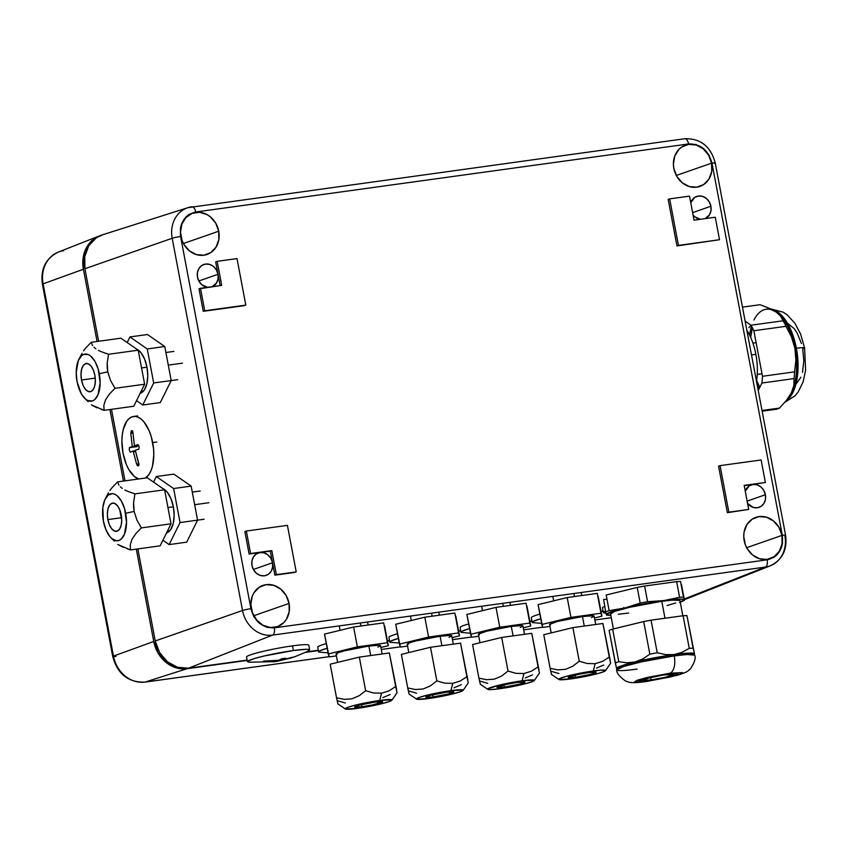 <?xml version="1.0" encoding="UTF-8"?>
<svg xmlns="http://www.w3.org/2000/svg" width="848" height="848" viewBox="0 0 848 848"><rect width="100%" height="100%" fill="white"/><g stroke="black" fill="none" stroke-linecap="round" stroke-linejoin="round"><path stroke-width="1.27" d="M700.395 219.293A11.883 10.314 -109.6 0 1 693.07 214.979L694.925 216.876L700.395 219.293M710.9 206.223A11.883 10.314 -109.6 0 1 705.144 218.636L709.447 214.873L710.963 210.792L710.9 206.223L692.625 212.636L710.9 206.223L709.278 201.888L706.342 198.421L702.536 196.354L698.434 196.015L694.671 197.446L690.749 202.714A11.883 10.314 -109.6 0 1 696.431 196.535A11.883 10.314 -109.6 0 1 710.9 206.223M272.537 562.754A11.883 10.314 -109.6 0 1 266.018 575.442A11.883 10.314 -109.6 0 1 251.994 565.584A11.883 10.314 -109.6 0 1 258.057 553.055A11.883 10.314 -109.6 0 1 260.071 552.536L271.816 550.596L250.595 553.521L246.344 531.028L287.419 525.368L296.217 571.891L274.879 575.156L294.733 572.421L274.879 575.156L276.363 574.637L271.816 550.596L250.595 553.521L246.344 531.028L287.419 525.368L296.217 571.891L276.363 574.637L271.816 550.596L270.332 551.115L274.879 575.156L272.537 562.754L270.915 558.408L267.968 554.942L264.163 552.885L260.071 552.536L270.332 551.115L272.537 562.754L253.361 569.474L272.537 562.754A11.883 10.314 -109.6 0 0 260.071 552.536L256.308 553.967L253.446 556.945L251.941 561.026L251.994 565.584L253.616 569.93L256.562 573.396L260.368 575.463L264.459 575.803L268.222 574.372L271.084 571.393L272.59 567.312L272.537 562.754M711.61 163.166A21.868 18.974 -109.6 0 1 699.483 186.56A21.868 18.974 -109.6 0 1 673.821 168.381A21.868 18.974 -109.6 0 1 684.834 145.379A21.868 18.974 -109.6 0 1 711.61 163.166L676.312 175.472L711.61 163.166L708.631 155.173L703.215 148.792L696.219 144.997L688.671 144.361L681.75 146.99L678.856 149.418L674.764 156.043L673.397 164.152L673.821 168.381L676.81 176.373L682.216 182.744L689.223 186.539L696.759 187.175L703.692 184.546L708.939 179.055L711.726 171.55L711.61 163.166M289.073 603.437A21.868 18.974 -109.6 0 1 276.936 626.842A21.868 18.974 -109.6 0 1 251.284 608.652A21.868 18.974 -109.6 0 1 262.297 585.65A21.868 18.974 -109.6 0 1 289.073 603.437L253.764 615.743L289.073 603.437L286.083 595.444L280.677 589.063L273.671 585.279L266.134 584.643L259.212 587.272L253.955 592.752L252.216 596.324L250.86 604.433L252.439 612.775L256.711 620.111L263.039 625.294L270.459 627.552L277.826 626.534L284.038 622.39L286.401 619.337L289.179 611.832L289.073 603.437M218.742 231.207A21.868 18.974 -109.6 0 1 206.605 254.601A21.868 18.974 -109.6 0 1 180.953 236.422A21.868 18.974 -109.6 0 1 191.955 213.42A21.868 18.974 -109.6 0 1 218.742 231.207L183.433 243.514L218.742 231.207L215.752 223.215L210.346 216.834L206.976 214.565L199.566 212.307L192.189 213.325L185.988 217.47L181.885 224.095L180.529 232.193L182.097 240.546L183.931 244.415L189.348 250.796L196.354 254.58L203.891 255.216L210.813 252.587L216.06 247.107L218.848 239.592L218.742 231.207M781.951 535.395A21.868 18.974 -109.6 0 1 769.814 558.8A21.868 18.974 -109.6 0 1 744.162 540.611A21.868 18.974 -109.6 0 1 755.165 517.609A21.868 18.974 -109.6 0 1 781.951 535.395L746.643 547.702L781.951 535.395L778.962 527.403L773.556 521.022L766.55 517.227L759.013 516.602L752.091 519.23L746.834 524.711L744.046 532.226L743.738 536.381L745.307 544.734L747.141 548.603L752.558 554.984L759.564 558.779L767.101 559.404L774.023 556.776L779.27 551.295L782.057 543.78L781.951 535.395M207.527 287.334A11.883 10.314 -109.6 0 1 197.489 277.105A11.883 10.314 -109.6 0 1 203.552 264.576A11.883 10.314 -109.6 0 1 218.021 274.275A11.883 10.314 -109.6 0 1 212.265 286.677L216.569 282.914L218.084 278.833L218.021 274.275L220.162 285.585L218.021 274.275L198.856 280.985L218.021 274.275L216.399 269.929L213.463 266.463L209.657 264.396L205.555 264.057L201.792 265.488L198.941 268.466L197.425 272.547L197.489 277.105L199.11 281.451L202.047 284.917L207.516 287.334M765.405 494.713A11.883 10.314 -109.6 0 1 758.896 507.401A11.883 10.314 -109.6 0 1 747.576 503.468L753.247 507.411L757.338 507.761L761.101 506.33L763.953 503.352L765.468 499.271L765.405 494.713L747.13 501.115L765.405 494.713L763.783 490.367L760.847 486.9L757.041 484.833L752.939 484.494A11.883 10.314 -109.6 0 1 765.405 494.713M745.254 491.193A11.883 10.314 -109.6 0 1 750.936 485.014A11.883 10.314 -109.6 0 1 752.939 484.494L749.176 485.925L745.254 491.193M744.215 485.703L765.384 482.459L744.162 485.385L748.699 509.425L728.845 512.16L720.058 465.637L761.133 459.966L765.384 482.459L744.215 485.703M718.574 466.167L720.058 465.637L718.574 466.167L727.361 512.69L728.845 512.16L720.058 465.637L761.133 459.966L765.384 482.459L744.162 485.385L748.699 509.425L727.361 512.69L748.699 509.425L727.361 512.69L718.574 466.167M237.016 258.598L245.803 305.121L203.255 311.322L244.319 305.651L203.255 311.322L204.739 310.792L200.488 288.309L199.004 288.829L203.255 311.322L199.004 288.829L221.71 285.373L217.162 261.332L237.016 258.598L245.803 305.121L204.739 310.792L200.488 288.309L221.71 285.373L217.162 261.332L237.016 258.598M215.678 261.862L217.162 261.332L215.678 261.862L218.021 274.275L215.678 261.862M102.894 234.684L96.396 237.737L88.786 245.687L84.747 256.562L84.906 268.721L172.186 238.267A28.631 24.846 -109.6 0 1 188.033 207.643L102.449 234.822A31.694 27.496 70.4 0 0 84.906 268.721L98.612 341.267L84.906 268.721L172.186 238.267L242.528 610.496L155.237 640.961L159.572 652.547L167.406 661.79L177.561 667.281L188.489 668.203L247.118 660.104L188.489 668.203L272.558 635.11A28.631 24.846 -109.6 0 1 242.528 610.496L155.237 640.961A31.694 27.496 70.4 0 0 188.489 668.203L272.558 635.11A6.339 3.095 -97.9 0 0 274.296 627.859C262.424 628.082 254.633 621.69 250.923 608.705L180.582 236.475C179.32 223.141 184.366 214.989 195.718 211.989L688.597 143.948A6.339 3.095 -97.9 0 0 684.76 138.733A6.339 3.095 -97.9 0 0 684.506 138.786A6.339 3.095 82.1 0 1 684.781 138.722A6.339 3.095 82.1 0 1 688.597 143.948C700.469 143.736 708.271 150.117 711.981 163.113L782.312 535.342C783.573 548.667 778.528 556.829 767.175 559.818L274.296 627.859A6.339 3.095 82.1 0 1 272.558 635.11L765.426 567.058A6.339 3.095 -97.9 0 0 767.175 559.818A6.339 3.095 82.1 0 1 765.426 567.058L684.219 599.027L765.426 567.058A28.631 24.846 70.4 0 0 770.747 565.627M155.237 640.961L137.853 548.91L155.237 640.961M124.995 480.858L111.47 409.319L124.995 480.858M785.577 535.215A6.339 0.562 169.3 0 0 782.312 535.342A6.339 0.562 -10.7 0 1 785.577 535.226L715.235 162.986A6.339 0.562 169.3 0 0 711.981 163.113A6.339 0.562 -10.7 0 1 715.235 162.986C710.751 146.428 700.596 138.341 684.76 138.733L188.033 207.643A28.631 24.846 -109.6 0 1 191.627 206.827A6.339 3.095 82.1 0 1 191.881 206.774A6.339 3.095 82.1 0 1 195.718 211.989A6.339 3.095 -97.9 0 0 191.913 206.764A6.339 3.095 -97.9 0 0 191.627 206.827A28.631 24.846 70.4 0 0 187.758 207.728A28.631 24.846 70.4 0 0 172.186 238.267A6.339 0.562 -10.7 0 1 180.582 236.475A6.339 0.562 169.3 0 0 172.186 238.267L242.528 610.496A6.339 0.562 -10.7 0 1 250.923 608.705A6.339 0.562 169.3 0 0 242.528 610.496A28.631 24.846 70.4 0 0 272.558 635.11L765.426 567.058A28.631 24.846 -109.6 0 0 770.419 565.754L686.88 598.709A31.694 27.496 70.4 0 1 684.315 599.557L687.368 598.518M603.087 610.963L600.978 611.249L603.087 610.963M531.887 620.789L529.788 621.086L531.887 620.789M460.697 630.615L458.588 630.912L460.697 630.615M389.508 640.452L387.398 640.738L389.508 640.452M318.307 650.278L306.669 651.879L318.307 650.278M784.866 535.629A28.631 24.846 -109.6 0 1 770.419 565.754C782.45 559.797 787.506 549.621 785.577 535.226A6.339 0.562 -10.7 0 1 784.866 535.629M714.429 162.869A28.631 24.846 -109.6 0 1 714.535 163.388A6.339 0.562 -10.7 0 0 715.235 162.986M244.86 531.558L246.344 531.028L244.86 531.558L249.111 554.051L260.071 552.536L249.111 554.051L244.86 531.558M719.517 239.73L676.958 245.92L719.517 239.73L678.442 245.401L669.655 198.867L668.171 199.397L676.958 245.92L678.442 245.401L669.655 198.867L689.509 196.132L694.046 220.173L715.267 217.236L719.517 239.73L676.958 245.92L668.171 199.397L669.655 198.867L689.509 196.132L694.046 220.173L715.267 217.236L719.517 239.73M711.981 163.113L782.312 535.342L782.481 543.557L781.432 547.713L777.044 554.815L773.98 557.306L767.175 559.818L274.296 627.859L266.919 627.308L259.477 623.354L253.785 616.549L250.923 608.705L180.582 236.475L180.423 228.25L181.472 224.095L185.85 217.003L188.924 214.502L195.718 211.989L688.597 143.948L695.975 144.51L703.427 148.464L709.108 155.269L711.981 163.113M329.109 656.691L144.87 682.131C128.186 682.534 117.48 673.99 112.731 656.5A6.339 0.562 -10.7 0 1 113.441 656.098A30.21 26.214 70.4 0 0 145.125 682.068A6.339 3.095 82.1 0 1 144.87 682.131A6.339 3.095 -97.9 0 0 145.125 682.068L329.098 656.67L145.125 682.068L187.005 668.722A31.694 27.496 -109.6 0 1 153.753 641.491L136.305 549.122L153.753 641.491L113.441 656.098A6.339 0.562 169.3 0 0 112.731 656.511L42.4 284.271C40.365 269.07 45.686 258.333 58.374 252.068A30.21 26.214 70.4 0 0 43.1 283.868A6.339 0.562 169.3 0 0 42.4 284.271A6.339 0.562 -10.7 0 1 43.1 283.868A30.21 26.214 -109.6 0 1 58.024 252.206A30.21 26.214 -109.6 0 1 63.621 250.69M100.923 235.362L94.912 238.256L87.302 246.206L83.263 257.092L83.422 269.251L97.075 341.479L83.422 269.251L43.1 283.868L113.441 656.098L153.753 641.491L158.088 653.066L165.922 662.309L176.077 667.811L187.005 668.722L247.171 660.422L187.005 668.722L145.125 682.068A30.21 26.214 -109.6 0 1 113.441 656.098L43.1 283.868L83.422 269.251A31.694 27.496 -109.6 0 1 99.439 235.892A31.694 27.496 -109.6 0 1 100.848 235.384M109.933 409.531L123.448 481.07L109.933 409.531M115.996 656.384A6.339 0.562 -10.7 0 1 113.537 656.628M611.281 617.715L594.872 620.005M542.678 627.181L523.672 629.831M471.488 637.018L452.482 639.636L471.488 637.018M400.298 646.844L381.293 649.483M305.725 652.335L318.371 650.586L305.725 652.335M387.451 641.056L389.561 640.759L387.451 641.056M458.651 631.219L460.75 630.933L458.651 631.219M529.841 621.393L531.95 621.107L529.841 621.393M601.041 611.567L603.14 611.281L601.041 611.567M685.385 599.25L684.325 599.631A31.694 27.496 -109.6 0 0 685.301 599.271M152.693 442.592L156.806 442.02L152.693 442.592A31.694 15.497 82.1 0 1 145.453 478.028L148.951 474.509L150.976 470.725L152.492 466.071L153.806 454.867L153.552 448.74L151.262 436.646L149.322 431.123L144.202 422.198L141.224 419.145L138.118 417.195L135.002 416.41L131.991 416.845L129.214 418.477L126.765 421.233L123.214 429.66L122.26 435.024L121.9 440.875L123.013 453.139A31.694 15.497 82.1 0 1 133.518 416.474A31.694 15.497 82.1 0 1 152.693 442.592M138.712 478.961A31.694 15.497 82.1 0 1 123.013 453.139L126.384 464.609L128.769 469.485L134.482 476.587L138.712 478.961M137.217 446.567L129.373 447.659A108.046 9.508 -10.7 0 1 132.277 446.546L138.786 445.656M133.284 451.761L135.542 451.443M135.404 450.765L133.136 451.083A108.046 9.508 169.3 0 0 130.221 452.185L129.288 450.118L129.373 447.659A108.046 9.508 -10.7 0 1 132.277 446.546L130.772 433.264L131.726 430.572L132.935 432.491L134.45 445.783A108.046 9.508 -10.7 0 1 138.001 444.585L139.083 446.631L138.86 449.111A108.046 9.508 169.3 0 0 135.298 450.309L138.955 465.011L138.404 465.934L137.418 465.552L136.602 464.1L138.892 463.782M132.966 432.957L130.772 433.264L131.313 430.901L132.807 431.643L134.45 445.783L138.553 445.211L134.45 445.783A108.046 9.508 -10.7 0 1 138.001 444.585L139.083 446.631L138.86 449.111A108.046 9.508 169.3 0 0 135.298 450.309L138.955 464.206L138.404 465.934L136.602 464.1L133.136 451.083A108.046 9.508 169.3 0 0 130.221 452.185M131.726 430.572L132.532 430.975M109.901 490.473L112.116 487.579L109.901 490.473M117.618 481.876L112.116 487.579L117.618 481.876L118.932 485.204L117.618 481.876L147.276 477.784L117.618 481.876M120.321 486.858L122.282 488.448L120.321 486.858M124.847 489.985L127.878 491.384L124.847 489.985M134.927 493.875L127.878 491.384L134.927 493.875L133.592 502.525L134.927 493.875L164.586 489.784L134.927 493.875M133.571 506.966L133.592 502.525L134.122 511.439L133.571 506.966M160.134 545.836L130.475 549.928L160.134 545.836L171.01 523.81L141.362 527.901L136.899 520.047L134.122 511.439L125.674 513.252A23.765 11.628 82.1 0 1 123.246 536.614A23.765 11.628 82.1 0 1 110.781 537.6A23.765 11.628 82.1 0 1 103.414 521.17L105.947 529.767L109.784 536.466L112.021 538.756L116.685 540.801L118.943 540.473L121.031 539.254L124.38 534.357L126.511 522.463L124.603 508.789L121.359 500.998L117.077 495.667L114.745 494.204L112.402 493.621L108.067 495.168L104.707 500.066L102.852 507.581L103.414 521.17A23.765 11.628 82.1 0 1 105.396 498.613A23.765 11.628 82.1 0 1 125.674 513.252L134.122 511.439L136.899 520.047L141.362 527.901L171.01 523.81L164.586 489.784L147.276 477.784M107.866 519.591L121.614 517.693L107.866 519.591A14.257 6.975 82.1 0 1 112.593 503.087A14.257 6.975 82.1 0 1 121.222 514.842A14.257 6.975 82.1 0 1 116.494 531.336A14.257 6.975 82.1 0 1 107.866 519.591L107.367 514.068L107.961 509.023L109.551 505.228L111.904 503.256L114.66 503.405L117.406 505.662L119.706 509.68L121.73 520.365L121.137 525.4L119.536 529.205L117.183 531.166L114.427 531.018L111.692 528.76L109.381 524.753L107.866 519.591M208.852 502.737L194.658 504.698L208.852 502.737M123.342 547.405L117.766 544.458L130.475 549.928L130.21 545.02L131.875 539.508L135.786 533.678L141.362 527.901L135.786 533.678L131.875 539.508L130.21 545.02L130.475 549.928L127.624 549.006M110.781 537.6L114.448 541.215M167.936 507.528L173.352 506.786A22.663 11.088 -97.9 0 0 162.901 488.618L167.279 492.211L170.936 498.582L173.352 506.786L167.936 507.528M166.547 532.862A22.663 11.088 -97.9 0 0 173.352 506.786L174.147 515.563L173.204 523.576L170.671 529.608L166.537 532.862M186.698 542.169L169.165 544.586L162.901 540.24L169.165 544.586L186.698 542.169L197.573 520.142L180.052 522.559L169.165 544.586L180.052 522.559L197.573 520.142L191.15 486.116L173.617 488.533L180.052 522.559L173.617 488.533L191.15 486.116L173.829 474.117L156.308 476.534L173.617 488.533L156.308 476.534L173.829 474.117M153.541 482.13L156.308 476.534L153.541 482.13M669.962 673.206L679.661 674.361L647.024 681.357A15.116 7.399 82.1 0 1 646.229 681.548A15.116 7.399 -97.9 0 0 647.024 681.357L637.325 680.202L669.962 673.206A15.116 7.399 -97.9 0 0 674.245 655.896A15.116 7.399 82.1 0 1 669.962 673.206L647.056 677.499L637.325 680.202L634.495 681.962L647.024 681.357L669.931 677.064L679.661 674.361L682.481 672.602L669.962 673.206M637.145 669.083A39.612 3.487 -10.7 0 1 616.772 669.846A39.612 3.487 -10.7 0 1 674.245 655.896A39.612 3.487 -10.7 0 1 694.618 655.133L687.166 654.497L674.245 655.896L674.001 654.582A39.612 3.487 169.3 0 0 635.078 661.97A39.612 3.487 169.3 0 0 616.528 668.531A39.612 3.487 169.3 0 0 616.538 668.574A39.612 3.487 -10.7 0 1 635.078 661.97A39.612 3.487 -10.7 0 1 674.001 654.582A39.612 3.487 -10.7 0 1 694.364 653.787A39.612 3.487 -10.7 0 1 694.279 654.158L694.438 653.935M651.073 679.926L650.617 677.531L651.073 679.926A15.847 1.399 -10.7 0 1 642.922 680.223A15.847 1.399 -10.7 0 1 665.913 674.648A15.847 1.399 -10.7 0 1 674.065 674.34A15.847 1.399 -10.7 0 1 651.073 679.926L642.985 680.319L648.688 678.018L663.104 675.061L674.001 674.245L665.754 677.181L651.073 679.926M694.406 653.49L686.954 615.595A43.736 3.848 169.3 0 0 683.085 615.743L689.244 648.338A43.736 3.848 -10.7 0 1 693.113 648.19L686.954 615.595L693.113 648.19A43.736 3.848 169.3 0 0 689.244 648.338L681.993 652.356L674.001 654.582L665.627 654.624L657.232 652.759L651.063 620.164A43.736 3.848 169.3 0 0 643.685 621.563L649.844 654.168A43.736 3.848 -10.7 0 1 657.232 652.759L651.063 620.164L683.085 615.743A43.736 3.848 -10.7 0 1 686.954 615.595L694.364 653.787A39.612 3.487 169.3 0 0 674.001 654.582L665.627 654.624L657.232 652.759A43.736 3.848 169.3 0 0 649.844 654.168L642.826 658.938L635.078 661.97L626.969 662.807L618.796 661.716L612.638 629.121A43.736 3.848 169.3 0 0 609.118 630.371L615.277 662.966A43.736 3.848 -10.7 0 1 618.796 661.716L612.638 629.121L643.685 621.563A43.736 3.848 -10.7 0 1 651.063 620.164L683.085 615.743L689.244 648.338L681.993 652.356L674.001 654.582L674.245 655.896L641.713 661.8L623.63 666.486L616.772 669.846L616.528 668.531M610.666 613.952L614.715 611.397L629.057 607.412L661.79 601.296L664.991 618.245L661.79 601.296A35.34 3.106 169.3 0 0 610.528 613.74L613.401 628.94M623.895 608.26L623.736 607.454M681.485 584.601L684.453 600.278L682.566 599.176L672.019 599.589L634.156 605.854L611.016 611.906L606.331 614.567L610.814 615.288A39.612 3.487 -10.7 0 1 608.716 615.256A39.612 3.487 -10.7 0 1 606.331 614.567L605.631 611.917L606.331 614.567A39.612 3.487 -10.7 0 1 624.881 607.974L609.15 610.666L606.193 594.999L637.23 587.441L640.198 603.119L624.881 607.974A39.612 3.487 -10.7 0 1 663.793 600.585L647.586 601.709L644.618 586.042L676.64 581.622L679.598 597.289L663.793 600.585A39.612 3.487 -10.7 0 1 684.166 599.79L681.485 584.601L683.467 597.14A43.736 3.848 169.3 0 0 679.598 597.289A43.736 3.848 -10.7 0 1 683.467 597.14L680.509 581.474A43.736 3.848 169.3 0 0 676.64 581.622L679.598 597.289L663.793 600.585L647.586 601.709A43.736 3.848 169.3 0 0 640.198 603.119A43.736 3.848 -10.7 0 1 647.586 601.709L644.618 586.042A43.736 3.848 169.3 0 0 637.23 587.441L640.198 603.119L624.881 607.974L609.15 610.666A43.736 3.848 169.3 0 0 605.631 611.917L603.659 599.388A43.736 3.848 169.3 0 0 606.998 599.271M679.471 602.451L684.166 599.79A39.612 3.487 -10.7 0 1 682.205 601.37A39.612 3.487 -10.7 0 1 680.266 602.165M682.831 615.775L679.969 600.617A35.34 3.106 169.3 0 0 661.79 601.296L672.22 600.13L679.82 600.405M675.782 602.96L667.122 605.536M628.697 613.062L618.277 614.228M616.538 668.574L609.118 630.371A43.736 3.848 -10.7 0 1 612.638 629.121L643.685 621.563L649.844 654.168L642.826 658.938L635.078 661.97L626.969 662.807L618.796 661.716A43.736 3.848 169.3 0 0 615.277 662.966L616.581 668.277M694.374 653.829A39.612 3.487 169.3 0 0 694.364 653.787L694.618 655.133C696.028 657.815 694.682 662.32 690.59 668.659L688.428 670.556C687.145 671.881 683.308 673.482 676.937 675.368L646.293 681.538C636.975 682.863 630.912 682.99 628.124 681.93L625.421 680.944C619.305 676.513 616.422 672.814 616.772 669.846M645.508 681.559A15.116 7.399 -97.9 0 0 646.229 681.548M756.511 381.399A42.623 20.85 -97.9 0 0 755.865 354.337L751.508 354.941L755.865 354.337A42.623 20.85 -97.9 0 0 746.844 330.243M804.604 347.913A15.974 1.41 169.3 0 0 796.389 348.242L797.512 375.537L793.707 390.684L785.767 401.242A47.541 23.256 -97.9 0 0 796.389 348.242A47.541 23.256 -97.9 0 0 770.991 309.096L780.817 314.523L788.555 325.166L796.389 348.242A15.974 1.41 -10.7 0 1 804.604 347.913A15.974 1.41 -10.7 0 1 802.717 348.994L803.83 360.739L802.515 372.378M759.808 387.324L756.639 380.561A47.541 23.256 -97.9 0 0 759.808 387.324M779.927 315.276A47.541 23.256 -97.9 0 0 779.916 315.265A47.541 23.256 82.1 0 1 794.947 348.443L796.389 348.242L794.947 348.443A47.541 23.256 -97.9 0 0 780.224 315.583L783.139 320.777A52.926 25.885 82.1 0 1 785.99 326.31L791.46 336.921L794.947 348.443L795.88 360.241L794.597 371.848L762.469 376.289A52.926 25.885 82.1 0 1 761.939 383.031L794.057 378.59A52.926 25.885 -97.9 0 0 794.597 371.848L762.469 376.289L753.861 330.741L785.99 326.31L791.46 336.921L794.947 348.443A47.541 23.256 82.1 0 1 791.428 392.688A47.541 23.256 82.1 0 1 790.866 393.79A47.541 23.256 -97.9 0 0 790.983 393.557A47.541 23.256 -97.9 0 0 791.428 392.688A47.541 23.256 -97.9 0 0 794.947 348.443L795.88 360.241L794.597 371.848A52.926 25.885 82.1 0 1 794.057 378.59L793.898 385.299L791.428 392.688L786.446 400.394L779.492 408.079L762.002 410.485L779.492 408.079A52.926 25.885 82.1 0 1 776.1 409.277A52.926 25.885 -97.9 0 0 779.492 408.079L786.446 400.394L790.972 393.578M766.189 309.266A47.541 23.256 82.1 0 1 776.206 312.096L779.715 315.053M749.568 335.045A47.541 23.256 82.1 0 1 751.54 326.141A47.541 23.256 -97.9 0 0 749.568 335.045M752.441 327.826A47.541 23.256 -97.9 0 0 750.681 337.409L752.441 327.826M757.253 374.403L761.992 373.745L757.253 374.403M762.14 411.206L776.1 409.277L762.14 411.206M759.967 304.708L742.477 307.124L759.967 304.708L768.977 308.153L776.206 312.096L780.86 316.378L783.139 320.777L751.01 325.208A52.926 25.885 82.1 0 1 753.861 330.741L785.99 326.31A52.926 25.885 -97.9 0 0 783.139 320.777L751.01 325.208L745.116 321.127M765.649 306.764L776.206 312.096A47.541 23.256 -97.9 0 0 753.946 320.014M787.951 323.586L794.258 328.685L797.109 332.946L801.402 343.461M800.904 377.233L796.367 383.667M759.077 388.808A47.541 23.256 82.1 0 1 757.264 385.395A47.541 23.256 -97.9 0 0 759.077 388.808M758.229 390.525L761.939 383.031L794.057 378.59L793.898 385.299L791.428 392.688M748.932 327.763L750.893 325.123L748.932 327.763M83.528 350.892L85.733 347.987L83.528 350.892M91.245 342.285L85.733 347.987L91.245 342.285L92.559 345.613L91.245 342.285L120.893 338.193L91.245 342.285M93.937 347.267L95.909 348.867L93.937 347.267M98.474 350.394L101.506 351.793L98.474 350.394M108.555 354.284L101.506 351.793L108.555 354.284L107.219 362.933L108.555 354.284L138.213 350.192L108.555 354.284M107.198 367.375L107.219 362.933L107.749 371.859L107.198 367.375M133.761 406.245L104.103 410.337L133.761 406.245L144.637 384.218L114.989 388.31L110.526 380.455L107.749 371.859L99.301 373.671A23.765 11.628 82.1 0 1 96.863 397.023A23.765 11.628 82.1 0 1 84.408 398.009A23.765 11.628 82.1 0 1 77.041 381.579L81.355 393.843L85.637 399.164L87.969 400.638L92.57 400.892L94.658 399.673L98.008 394.765L100.138 382.872L98.23 369.209L94.987 361.407L90.704 356.086L88.372 354.612L83.772 354.358L81.684 355.577L78.334 360.485L76.203 372.378L77.041 381.579A23.765 11.628 82.1 0 1 79.023 359.022A23.765 11.628 82.1 0 1 99.301 373.671L107.749 371.859L110.526 380.455L114.989 388.31L144.637 384.218L138.213 350.192L120.893 338.193M81.493 379.999L95.241 378.102L81.493 379.999A14.257 6.975 82.1 0 1 86.22 363.495A14.257 6.975 82.1 0 1 94.849 375.251A14.257 6.975 82.1 0 1 90.121 391.755A14.257 6.975 82.1 0 1 81.493 379.999L80.995 374.477L81.588 369.431L83.178 365.636L85.531 363.665L88.287 363.824L91.033 366.071L93.333 370.088L94.849 375.251L95.347 380.773L94.753 385.819L93.163 389.614L90.81 391.585L88.054 391.426L85.309 389.179L83.009 385.162L81.493 379.999M182.468 363.156L168.286 365.117L182.468 363.156M96.958 407.814L91.393 404.878L104.103 410.337L103.838 405.439L105.502 399.927L109.413 394.097L114.989 388.31L109.413 394.097L105.502 399.927L103.838 405.439L104.103 410.337L101.251 409.425M84.408 398.009L88.075 401.623M141.563 367.947L146.969 367.195A22.663 11.088 -97.9 0 0 136.528 349.026L140.906 352.62L144.563 359.001L146.969 367.195L141.563 367.947M140.164 393.271A22.663 11.088 -97.9 0 0 146.969 367.195L147.775 375.971L146.831 383.985L144.298 390.016L140.164 393.271M160.314 402.577L142.793 404.994L136.517 400.648L142.793 404.994L160.314 402.577L171.201 380.551L153.679 382.967L142.793 404.994L153.679 382.967L171.201 380.551L164.766 346.525L147.245 348.941L153.679 382.967L147.245 348.941L164.766 346.525L147.457 334.525L129.935 336.942L147.245 348.941L129.935 336.942L147.457 334.525M127.168 342.539L129.935 336.942L127.168 342.539M604.592 606.426A31.694 2.788 169.3 0 0 602.504 607.889L603.384 612.542A31.694 2.788 -10.7 0 1 605.472 611.079L603.511 612.733L605.949 613.189M539.879 614.111A31.694 2.788 169.3 0 0 531.304 617.715L532.184 622.379A31.694 2.788 -10.7 0 1 540.759 618.764L533.583 621.224L532.321 622.57L541.628 623.397M468.679 623.937A31.694 2.788 169.3 0 0 460.114 627.552L460.994 632.205A31.694 2.788 -10.7 0 1 469.559 628.591L462.383 631.06L461.121 632.396L470.439 633.233M397.489 633.774A31.694 2.788 169.3 0 0 388.925 637.378L389.804 642.031A31.694 2.788 -10.7 0 1 398.369 638.427L391.193 640.887L389.932 642.222L399.249 643.06M326.3 643.6A31.694 2.788 169.3 0 0 317.724 647.204L318.604 651.858A31.694 2.788 -10.7 0 1 327.18 648.254L319.993 650.713L318.742 652.048L328.049 652.886M274.466 661.694L273.045 661.853A108.046 52.841 -97.9 0 0 276.342 661.069L276.236 660.528L276.342 661.069L263.548 661.122L278.504 660.295A108.046 52.841 -97.9 0 0 281.674 658.79L285.67 658.239A108.046 52.841 82.1 0 1 282.511 659.744L294.765 656.808L280.338 660.518A108.046 52.841 82.1 0 1 277.042 661.302L273.045 661.853A108.046 52.841 -97.9 0 0 276.342 661.069L263.548 661.122L278.504 660.295A108.046 52.841 -97.9 0 0 281.674 658.79L285.67 658.239A108.046 52.841 82.1 0 1 282.511 659.744L282.289 658.61L282.511 659.744L294.956 656.723L276.66 661.366M294.351 656.956L308.312 651.073L309.562 649.727L306.107 649.314L293.397 650.533L292.518 645.869A31.694 2.788 169.3 0 0 246.535 657.03L247.415 661.694A31.694 2.788 -10.7 0 1 293.397 650.533A31.694 2.788 -10.7 0 1 309.7 649.918L308.82 645.264A31.694 2.788 169.3 0 0 292.518 645.869L293.397 650.533L264.035 656.013L254.591 658.483L247.584 661.313L248.888 662.224L274.847 661.641M276.883 660.465L277.042 661.302L276.883 660.465M280.158 659.564L280.338 660.518L280.158 659.564M264.406 660.931L264.523 661.567L264.406 660.931M294.956 656.723L294.192 657.009M291.744 657.804L280.338 660.518A108.046 52.841 82.1 0 1 277.042 661.302L275.738 661.514M550.119 668.309L543.769 634.717L572.888 627.626L543.769 634.717L550.119 668.309L557.846 669.878L565.584 669.316L572.835 666.199L579.237 661.217L572.888 627.626L602.917 623.481L609.267 657.073L602.599 661.366L595.116 663.708L602.599 661.366L609.267 657.073L602.917 623.481L610.189 660.02L602.917 623.481L572.888 627.626L579.237 661.217L587.134 663.496L595.116 663.708L593.314 670.969A23.765 2.088 -10.7 0 1 605.483 670.715A23.765 2.088 -10.7 0 1 571.054 678.877L596.897 673.821L602.727 672.093L605.451 670.365L600.331 670.185L589.095 671.595L567.471 676.026L559.871 678.474L558.927 679.481L571.054 678.877A23.765 2.088 -10.7 0 1 558.959 679.502A23.765 2.088 -10.7 0 1 569.199 675.591A23.765 2.088 -10.7 0 1 593.314 670.969L595.116 663.708L587.134 663.496L579.237 661.217L572.835 666.199L565.584 669.316L557.846 669.878L550.119 668.309L551.497 674.393M591.448 617.63L594.024 616.39L593.218 615.754L582.481 616.56L584.272 626.057L582.481 616.56A22.663 1.993 169.3 0 0 549.61 624.541L551.189 632.905M575.506 677.298L575.103 675.146L575.506 677.298A14.257 1.251 -10.7 0 1 568.171 677.573A14.257 1.251 -10.7 0 1 588.862 672.549A14.257 1.251 -10.7 0 1 596.197 672.273A14.257 1.251 -10.7 0 1 575.506 677.298L568.245 677.404L578.198 674.446L588.862 672.549L596.123 672.443L591.014 674.266L575.506 677.298M573.926 593.494L574.499 596.526L573.926 593.494M538.088 604.624L542.752 627.414L549.96 626.418L542.752 627.414L541.83 624.478L570.948 617.386L567.195 597.543L538.088 604.624L541.83 624.478L570.948 617.386L600.988 613.242L597.236 593.388L567.195 597.543L570.948 617.386L600.988 613.242L601.91 616.178L594.49 617.991L601.91 616.178L598.158 596.335M595.72 624.478L594.141 616.125A22.663 1.993 169.3 0 0 582.481 616.56L557.846 621.383L549.727 624.266L550.522 624.912M551.433 673.831L550.956 672.284M558.938 673.524L551.041 671.245M603.702 665.044L596.441 668.129M610.645 663.147L609.267 657.073M478.919 678.135L472.58 644.544L501.687 637.452L472.58 644.544L478.919 678.135L486.657 679.704L494.395 679.142L501.645 676.026L508.037 671.054L501.687 637.452L531.728 633.308L538.077 666.899L531.41 671.192L523.916 673.535L531.41 671.192L538.077 666.899L531.728 633.308L538.999 669.846L531.728 633.308L501.687 637.452L508.037 671.054L515.944 673.333L523.916 673.535L522.124 680.796A23.765 2.088 -10.7 0 1 534.293 680.541A23.765 2.088 -10.7 0 1 499.864 688.714L525.707 683.647L531.526 681.919L534.251 680.191L522.124 680.796L500.097 684.908L487.759 688.883L490.335 689.615L499.864 688.714A23.765 2.088 -10.7 0 1 487.759 689.329A23.765 2.088 -10.7 0 1 498.009 685.417A23.765 2.088 -10.7 0 1 522.124 680.796L523.916 673.535L515.944 673.333L508.037 671.054L501.645 676.026L494.395 679.142L486.657 679.704L478.919 678.135L480.307 684.219M520.259 627.456L522.824 626.216L522.029 625.58L511.291 626.386L513.082 635.883L511.291 626.386A22.663 1.993 169.3 0 0 478.41 634.368L479.989 642.731M504.316 687.124L503.913 684.983L504.316 687.124A14.257 1.251 -10.7 0 1 496.981 687.399A14.257 1.251 -10.7 0 1 517.672 682.375A14.257 1.251 -10.7 0 1 525.007 682.11A14.257 1.251 -10.7 0 1 504.316 687.124L497.055 687.23L506.998 684.272L517.672 682.375L524.933 682.269L519.824 684.092L504.316 687.124M502.737 603.331L503.309 606.362L502.737 603.331M466.888 614.45L471.562 637.24L478.77 636.254L471.562 637.24L470.64 634.304L499.758 627.223L496.006 607.369L466.888 614.45L470.64 634.304L499.758 627.223L529.799 623.068L526.046 603.225L496.006 607.369L499.758 627.223L529.799 623.068L530.71 626.015L523.301 627.817L530.71 626.015L526.968 606.161M524.52 634.304L522.94 625.951A22.663 1.993 169.3 0 0 511.291 626.386L486.646 631.209L478.526 634.103L479.332 634.739M480.244 683.658L479.767 682.11M487.748 683.35L479.841 681.071M532.512 674.87L525.251 677.955M539.455 672.983L538.077 666.899M407.729 687.961L401.38 654.37L430.498 647.278L401.38 654.37L407.729 687.961L415.456 689.53L423.205 688.968L430.455 685.852L436.847 680.88L430.498 647.278L460.538 643.134L466.888 676.736L460.22 681.018L452.726 683.361L460.22 681.018L466.888 676.736L460.538 643.134L467.799 679.672L460.538 643.134L430.498 647.278L436.847 680.88L444.744 683.159L452.726 683.361L450.935 690.622A23.765 2.088 -10.7 0 1 463.103 690.367A23.765 2.088 -10.7 0 1 428.675 698.54L450.691 694.427L460.337 691.745L463.061 690.028L450.935 690.622L428.908 694.735L419.262 697.416L416.538 699.134L428.675 698.54A23.765 2.088 -10.7 0 1 416.569 699.155A23.765 2.088 -10.7 0 1 426.809 695.243A23.765 2.088 -10.7 0 1 450.935 690.622L452.726 683.361L444.744 683.159L436.847 680.88L430.455 685.852L423.205 688.968L415.456 689.53L407.729 687.961L409.107 694.046M449.058 637.283L451.634 636.042L450.829 635.406L440.091 636.212L441.893 645.71L440.091 636.212A22.663 1.993 169.3 0 0 407.22 644.194L408.8 652.568M433.127 696.961L432.713 694.809L433.127 696.961A14.257 1.251 -10.7 0 1 425.791 697.226A14.257 1.251 -10.7 0 1 446.483 692.212A14.257 1.251 -10.7 0 1 453.818 691.936A14.257 1.251 -10.7 0 1 433.127 696.961L426.364 697.459L425.866 697.056L430.975 695.243L446.483 692.212L453.744 692.106L448.624 693.918L433.127 696.961M431.537 613.157L432.109 616.189L431.537 613.157M395.698 624.276L400.373 647.077L407.581 646.081L400.373 647.077L399.45 644.13L428.569 637.049L424.816 617.196L395.698 624.276L399.45 644.13L428.569 637.049L458.598 632.905L454.846 613.051L424.816 617.196L428.569 637.049L458.598 632.905L459.521 635.841L452.101 637.643L459.521 635.841L455.768 615.987M453.33 644.13L451.751 635.777A22.663 1.993 169.3 0 0 440.091 636.212L415.456 641.035L409.902 642.689L407.337 643.929L408.142 644.565M409.054 693.484L408.566 691.936M416.559 693.187L408.651 690.908M461.323 684.696L454.051 687.792M468.266 682.81L466.888 676.736M336.539 697.798L330.19 664.196L359.308 657.115L330.19 664.196L336.539 697.798L344.267 699.367L352.005 698.794L359.255 695.678L365.658 690.707L359.308 657.115L389.338 652.971L395.687 686.562L389.02 690.855L381.536 693.198L389.02 690.855L395.687 686.562L389.338 652.971L396.61 689.498L389.338 652.971L359.308 657.115L365.658 690.707L373.555 692.986L381.536 693.198L379.734 700.448A23.765 2.088 -10.7 0 1 391.903 700.194A23.765 2.088 -10.7 0 1 357.474 708.366L379.501 704.253L389.147 701.572L391.861 699.854L379.734 700.448L353.892 705.515L348.072 707.243L345.348 708.97L357.474 708.366A23.765 2.088 -10.7 0 1 345.38 708.992A23.765 2.088 -10.7 0 1 355.619 705.07A23.765 2.088 -10.7 0 1 379.734 700.448L381.536 693.198L373.555 692.986L365.658 690.707L359.255 695.678L352.005 698.794L344.267 699.367L336.539 697.798L337.917 703.882M377.869 647.109L380.445 645.879L379.639 645.233L368.901 646.038L370.693 655.536L368.901 646.038A22.663 1.993 169.3 0 0 336.031 654.02L337.61 662.394M361.926 706.787L361.524 704.635L361.926 706.787A14.257 1.251 -10.7 0 1 354.591 707.062A14.257 1.251 -10.7 0 1 375.282 702.038A14.257 1.251 -10.7 0 1 382.618 701.762A14.257 1.251 -10.7 0 1 361.926 706.787L354.665 706.893L359.775 705.07L375.282 702.038L382.543 701.932L372.601 704.889L361.926 706.787M360.347 622.983L360.919 626.015L360.347 622.983M324.508 634.113L329.172 656.903L336.38 655.907L329.172 656.903L328.25 653.967L357.368 646.876L353.616 627.022L324.508 634.113L328.25 653.967L357.368 646.876L387.409 642.731L383.656 622.877L353.616 627.022L357.368 646.876L387.409 642.731L388.331 645.667L380.911 647.469L388.331 645.667L384.579 625.813M382.13 653.956L380.561 645.604A22.663 1.993 169.3 0 0 368.901 646.038L344.267 650.872L338.712 652.515L336.147 653.755L336.942 654.391M337.854 703.31L337.377 701.773M345.359 703.013L337.462 700.734M390.122 694.533L382.861 697.618M397.065 692.636L395.687 686.562M99.439 235.892L58.374 252.068M471.499 637.039L452.482 639.657M133.518 416.474L137.63 415.902M108.438 492.879L105.396 498.613M204.124 519.241L197.573 520.142M200.223 490.992L192.273 492.084M606.574 615.129L608.716 615.256M682.205 601.37L684.421 600.342M770.482 308.842L783.319 312.234L787.442 315.053L795.042 323.48L800.544 333.921L804.604 347.934L805.6 370.184L803.183 381.738L798.148 392.02L794.947 395.878L784.941 402.228M752.918 343.09L756.109 342.645M757.243 374.477L762.002 373.82M82.065 353.298L79.023 359.022M177.741 379.66L171.201 380.561M173.84 351.401L165.901 352.503M551.486 674.446L558.959 679.502M581.124 592.508L581.696 595.54M552.843 596.409L553.67 600.829M610.645 663.21L605.483 670.715M480.286 684.272L487.759 689.329M509.934 602.334L510.507 605.366M481.643 606.235L482.48 610.655M539.445 673.036L534.293 680.541M409.096 694.099L416.569 699.155M438.745 612.161L439.317 615.192M410.453 616.072L411.291 620.482M468.255 682.873L463.103 690.367M337.907 703.935L345.38 708.992M367.544 621.987L368.117 625.018M339.264 625.898L340.09 630.318M397.065 692.699L391.903 700.194"/></g></svg>
